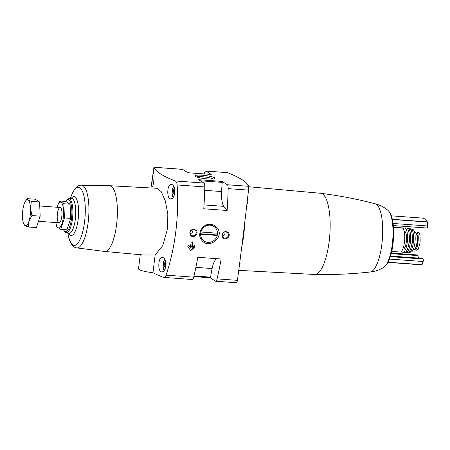 <?xml version="1.0" encoding="UTF-8"?>
<svg xmlns="http://www.w3.org/2000/svg" width="450" height="450" viewBox="0 0 450 450"><rect width="100%" height="100%" fill="white"/><g stroke="black" fill="none" stroke-linecap="round" stroke-linejoin="round"><path stroke-width="0.67" d="M228.375 232.723L225.934 231.458C222.244 232.166 221.13 234.225 222.598 237.639C225.298 241.374 231.508 236.239 228.375 232.723M196.251 230.383L193.809 229.123C190.119 229.832 189.006 231.891 190.468 235.305C193.174 239.04 199.384 233.904 196.251 230.383M216.911 227.593C215.201 225.669 213.069 224.601 210.516 224.376C202.517 223.222 196.296 234.484 201.847 240.379C208.817 249.868 225.377 236.818 216.911 227.593M150.947 187.959L153.945 167.299A161.117 24.924 -173 0 0 175.213 180.968C176.287 181.485 176.929 182.801 177.131 184.928L204.789 186.936A144.377 43.605 -85.8 0 1 203.766 208.789L227.132 210.487A144.377 43.605 -85.8 0 0 228.156 188.634A4.607 1.389 -85.8 0 0 227.284 184.753L222.069 181.401L222.232 182.379A73.721 22.264 -85.8 0 0 221.58 191.548A16.898 5.102 -85.8 0 0 223.751 206.347A102.032 30.814 -85.8 0 0 227.132 210.487M177.131 184.928C179.061 217.041 175.371 247.118 166.056 275.158C165.375 276.952 164.481 277.684 163.378 277.358A161.117 24.924 -173 0 1 152.961 272.728A13.821 2.137 -173 0 1 138.527 268.802L140.254 254.7M163.378 277.358L192.308 279.523A4.607 1.389 -85.8 0 0 193.708 277.166A144.377 43.605 -85.8 0 0 197.814 257.293L221.175 258.992A144.377 43.605 -85.8 0 1 217.074 278.865L237.431 280.344C241.222 251.91 244.918 221.833 248.513 190.114L248.692 186.311A161.117 24.924 -173 0 0 227.419 172.643L205.796 171.006A4.607 1.389 -85.8 0 0 204.39 173.362A144.377 43.605 -85.8 0 0 204.261 173.919M188.415 245.121L190.384 247.314A144.377 43.605 94.2 0 0 191.149 242.207L192.527 241.858L192.904 242.336L192.527 241.858M192.139 247.438A144.377 43.605 -85.8 0 0 192.904 242.336L192.296 241.942L191.655 247.129L192.139 247.438L194.31 245.672L195.007 246.037L194.31 245.672M190.384 247.314L188.797 245.273L187.999 245.531A144.377 43.605 94.2 0 1 187.83 246.639L190.485 250.284L191.104 250.329L194.839 247.151A144.377 43.605 -85.8 0 0 195.007 246.037L194.484 245.7L194.344 246.831A0.461 0.433 -57.3 0 1 194.181 247.146L190.721 250.082A0.461 0.433 -57.3 0 1 190.412 250.194M190.485 250.284L191.104 250.329L190.721 250.082M236.857 282.701L237.431 280.344M248.743 186.744L320.569 193.286A40.703 12.291 94.2 0 1 320.692 193.303A40.703 12.291 94.2 0 1 329.169 241.346A40.703 12.291 94.2 0 1 314.792 274.477A40.703 12.291 94.2 0 1 314.668 274.477L238.787 270.354M247.028 203.406L247.567 203.428A42.204 12.746 -85.8 0 0 247.247 201.476M244.637 223.273A42.277 12.769 94.2 0 1 241.74 246.853M239.563 264.347A42.204 12.746 -85.8 0 0 240.238 263.132L239.721 263.093M153.771 181.125C154.237 176.085 154.209 173.25 153.686 172.62C152.949 172.063 151.149 187.605 152.173 187.132C152.702 186.907 153.231 184.905 153.771 181.125M109.547 185.709L157.005 188.286L161.224 191.678L165.274 200.768L167.816 213.868L167.614 228.499L162.731 245.649L155.138 254.993L152.961 272.728M153.894 167.237L182.649 169.386A4.607 1.389 -85.8 0 0 182.43 169.307L153.894 167.237M165.803 266.068C166.011 261.006 164.897 258.092 162.456 257.332C158.119 256.523 157.326 272.115 161.854 271.907C163.822 271.8 165.139 269.854 165.803 266.068M174.769 193.028C174.982 187.959 173.863 185.046 171.428 184.286C167.085 183.476 166.292 199.074 170.826 198.861C172.789 198.754 174.105 196.808 174.769 193.028M210.257 277.808L215.449 281.143A4.607 1.389 -85.8 0 0 215.674 281.222A4.607 1.389 -85.8 0 0 217.074 278.865M182.649 169.386L187.869 172.738L211.236 174.437L206.016 171.084A4.607 1.389 -85.8 0 0 205.796 171.006M415.513 232.594A7.526 2.272 94.2 0 1 416.486 232.003A7.526 2.272 94.2 0 1 418.089 240.885L417.718 243.9A7.526 2.272 94.2 0 1 415.024 250.026A7.526 2.272 94.2 0 1 414.169 249.345M416.649 234.444A6.756 2.042 94.2 0 1 417.684 242.252A6.756 2.042 94.2 0 1 415.693 247.641M155.138 254.993L143.522 254.993L104.771 251.466M109.502 185.709A32.962 9.956 94.2 0 1 109.592 185.715A32.962 9.956 94.2 0 1 116.578 224.634A32.962 9.956 94.2 0 1 104.811 251.466A32.962 9.956 94.2 0 1 104.726 251.46M207.855 178.926A10.103 1.564 -173 0 1 195.036 176.096A10.103 1.564 -173 0 1 205.161 175.517A10.103 1.564 -173 0 1 214.841 178.532A10.103 1.564 -173 0 1 207.855 178.926M204.789 186.936A4.607 1.389 -85.8 0 0 203.923 183.054L198.703 179.702L222.069 181.401M387.962 210.392C384.193 207.174 379.912 204.969 375.103 203.766A34.251 10.344 94.2 0 1 375.148 203.777A34.251 10.344 94.2 0 1 381.87 244.125A34.251 10.344 94.2 0 1 370.192 271.991A34.251 10.344 94.2 0 1 370.147 271.991C375.075 271.496 379.637 269.933 383.827 267.294C388.569 263.413 391.624 255.6 392.985 243.855C394.588 229.59 393.373 215.167 387.962 210.392A29.227 8.826 94.2 0 1 392.316 244.063A29.227 8.826 94.2 0 1 383.827 267.294M393.457 227.227L401.889 227.841A12.133 3.662 94.2 0 1 404.471 242.167A12.133 3.662 94.2 0 1 400.129 252.045L391.697 251.432M404.134 231.238L404.426 231.261A8.91 2.689 94.2 0 1 406.327 241.779A8.91 2.689 94.2 0 1 403.138 249.03L402.846 249.007M403.211 228.847A12.133 3.662 94.2 0 1 404.556 228.037A12.133 3.662 94.2 0 1 407.244 242.37A12.133 3.662 94.2 0 1 402.795 252.231A12.133 3.662 94.2 0 1 401.58 251.241M404.556 228.037L406.406 228.071A12.229 3.696 94.2 0 1 409.027 242.516A12.229 3.696 94.2 0 1 404.634 252.467L402.795 252.231M409.258 235.496A8.449 2.554 94.2 0 1 409.258 241.914A8.449 2.554 94.2 0 1 408.527 245.531M407.081 228.33A12.206 3.684 94.2 0 1 407.79 228.195A12.206 3.684 94.2 0 1 410.332 242.606A12.206 3.684 94.2 0 1 406.018 252.546A12.206 3.684 94.2 0 1 405.338 252.309M407.79 228.195L409.624 228.499A12.049 3.639 94.2 0 1 412.043 242.702A12.049 3.639 94.2 0 1 407.874 252.506L406.018 252.546M412.217 235.08A8.449 2.554 94.2 0 1 412.329 242.139A8.449 2.554 94.2 0 1 411.396 246.369M410.287 228.864A11.824 3.572 94.2 0 1 410.985 228.831A11.824 3.572 94.2 0 1 413.291 242.758A11.824 3.572 94.2 0 1 409.275 252.377A11.824 3.572 94.2 0 1 408.589 252.242M410.985 228.831L412.791 229.416A11.396 3.442 94.2 0 1 414.923 242.809A11.396 3.442 94.2 0 1 411.148 252.062L409.275 252.377M414.585 232.459L415.198 232.504A8.449 2.554 94.2 0 1 416.998 242.477A8.449 2.554 94.2 0 1 413.978 249.356L413.359 249.311M419.698 233.769L418.371 232.149L419.974 234.726L420.171 241.037L419.799 244.052L418.185 249.306L416.363 250.02M418.371 232.149L416.486 232.003M387.939 262.395L421.183 264.814A46.074 13.916 -85.8 0 0 422.027 264.791L423.135 261.512A1.536 0.461 -85.8 0 0 423.034 259.009L421.988 258.339L390.488 256.05M391.162 253.654L417.707 255.583A17.511 5.288 -85.8 0 0 419.074 258.126M417.707 255.583L416.661 254.914A1.536 0.461 -85.8 0 0 416.588 254.886A1.536 0.461 -85.8 0 0 416.509 254.903M426.842 227.981A1.536 0.461 -85.8 0 0 426.915 228.009A1.536 0.461 -85.8 0 0 427.5 225.968L427.298 221.85A46.074 13.916 -85.8 0 0 422.319 218.087L391.32 215.831M216.72 258.666A16.898 5.102 -85.8 0 0 212.124 268.543A73.721 22.264 -85.8 0 0 210.594 277.149L210.279 277.808L193.843 276.598L210.279 277.808M165.724 265.309L165.623 262.806L164.863 262.322L164.205 264.336L164.306 266.839L165.066 267.328L165.724 265.309M174.696 192.263L174.594 189.759L173.835 189.276L173.177 191.289L173.278 193.792L174.037 194.282L174.696 192.263M239.642 263.739A7.296 2.205 94.2 0 1 240.238 263.132M247.567 203.428A7.296 2.205 94.2 0 1 247.174 202.101M174.656 191.396L173.177 191.289M174.172 193.86L173.278 193.792M165.69 264.442L164.205 264.336M165.206 266.901L164.306 266.839M210.116 225.157A8.792 8.269 122.7 0 0 201.178 231.165A8.792 8.269 122.7 0 0 204.306 241.172A8.792 8.269 122.7 0 0 216.011 238.247A8.792 8.269 122.7 0 0 213.806 226.384A8.792 8.269 122.7 0 0 210.116 225.157M193.562 229.612A3.172 2.987 122.7 0 0 191.458 235.401A3.172 2.987 122.7 0 0 195.688 234.343A3.172 2.987 122.7 0 0 193.562 229.612M190.232 233.668A3.172 2.987 122.7 0 0 192.808 229.657M225.686 231.947A3.172 2.987 122.7 0 0 223.588 237.735A3.172 2.987 122.7 0 0 227.818 236.678A3.172 2.987 122.7 0 0 225.686 231.947M222.356 236.002A3.172 2.987 122.7 0 0 224.933 231.992M196.566 176.923A8.792 1.361 -173 0 1 204.975 177.007A8.792 1.361 -173 0 1 213.159 178.959M217.479 233.213L200.919 232.009M200.632 234.27L217.209 235.474M200.644 233.769L217.316 234.979M59.546 200.987L65.779 201.437L70.082 204.204L70.661 218.391L66.938 229.809L60.705 229.354L64.429 217.935L63.849 203.749L59.546 200.987L56.981 207.242A12.977 3.921 -85.8 0 1 62.91 205.718A12.977 3.921 -85.8 0 1 61.515 224.927A12.977 3.921 -85.8 0 1 55.884 222.559M70.082 204.204L63.849 203.749M55.828 222.559L56.402 226.586L60.705 229.354M70.661 218.391L64.429 217.935M57.398 213.722A7.678 2.317 -85.8 0 0 59.794 222.446A7.678 2.317 -85.8 0 0 61.903 215.297A7.678 2.317 -85.8 0 0 60.851 207.917A7.678 2.317 -85.8 0 0 57.398 213.722M28.204 226.991L36.439 227.593L40.163 216.174L39.583 201.988L35.28 199.221L27.045 198.624L28.086 199.924L31.348 201.386L30.527 208.401L31.927 215.572L28.957 221.203L28.204 226.991L24.941 225.529L23.901 224.229M39.583 201.988L31.348 201.386M40.163 216.174L31.927 215.572M25.149 201.684A13.056 3.943 94.2 0 1 28.086 199.924A13.056 3.943 94.2 0 1 30.527 208.401A13.056 3.943 94.2 0 1 28.957 221.203A13.056 3.943 94.2 0 1 24.941 225.529A13.056 3.943 94.2 0 1 23.563 223.453A13.056 3.943 94.2 0 1 22.5 217.052A13.056 3.943 94.2 0 1 24.069 204.249A13.056 3.943 94.2 0 1 25.149 201.684L27.045 198.624M166.056 275.158L193.708 277.166M228.156 188.634L248.513 190.114M227.284 184.753L248.692 186.311M206.016 171.084L227.419 172.643M175.213 180.968L203.923 183.054M65.565 201.42A16.121 4.871 94.2 0 1 70.644 202.725A16.121 4.871 94.2 0 1 71.494 218.621A16.121 4.871 94.2 0 1 63.517 229.556M65.407 201.409L67.314 199.204L68.563 198.737A17.027 5.141 94.2 0 1 72.478 218.841A17.027 5.141 94.2 0 1 66.099 232.65L64.935 232.009L63.36 229.545M68.563 198.737L71.303 198.433A17.533 5.293 94.2 0 1 75.336 219.127A17.533 5.293 94.2 0 1 68.766 233.347L66.099 232.65M71.235 198.439A19.508 5.889 94.2 0 1 77.203 200.694A19.508 5.889 94.2 0 1 78.137 219.651A19.508 5.889 94.2 0 1 68.698 233.331M70.386 198.534L71.398 195.677A29.177 8.814 94.2 0 1 82.091 190.62A29.177 8.814 94.2 0 1 84.583 221.692A29.177 8.814 94.2 0 1 76.854 244.311A29.177 8.814 94.2 0 1 68.462 236.087C70.245 243.45 72.945 247.376 76.567 247.871L104.811 251.466M71.398 195.677C74.228 188.651 77.468 185.153 81.124 185.186L81.124 185.186A31.444 9.495 94.2 0 1 88.161 222.322A31.444 9.495 94.2 0 1 76.567 247.871M417.718 243.9L419.799 244.052M418.089 240.885L420.171 241.037M390.308 256.629L423.034 259.009M389.447 259.065L423.135 261.512M391.314 253.074L416.661 254.914M387.979 262.316L422.027 264.791M388.035 262.209L422.1 264.684M392.327 219.308L427.298 221.85M392.366 219.487L427.337 222.03M393.069 223.464L427.5 225.968M195.874 267.362L212.124 268.543M193.995 275.946L210.594 277.149M204.024 204.913L223.751 206.347M200.396 180.793L222.232 182.379M204.699 190.322L221.58 191.548M164.261 270.461A5.76 1.738 94.2 0 1 163.204 265.146A5.76 1.738 94.2 0 1 164.801 259.346M173.227 197.415A5.76 1.738 94.2 0 1 172.17 192.099A5.76 1.738 94.2 0 1 173.773 186.3M194.344 246.831L194.839 247.151M194.181 247.146L194.664 247.455M215.674 281.222L236.908 282.763M67.871 233.117L68.462 236.087M81.124 185.186L109.592 185.715M320.692 193.303C339.098 195.604 357.249 199.091 375.148 203.777M314.792 274.477C333.338 274.866 351.799 274.033 370.192 271.991M415.024 250.026L416.824 250.155M391.32 253.052L416.588 254.886M393.317 225.568L426.915 228.009M187.847 172.727L211.191 174.42M164.093 270.686L163.148 266.574L163.558 262.131L164.711 259.178M173.059 197.64L172.119 193.534L172.53 189.084L173.683 186.131M38.492 221.299L59.034 222.789M39.746 205.987L60.148 207.472M23.563 223.453L23.963 224.516"/></g></svg>
